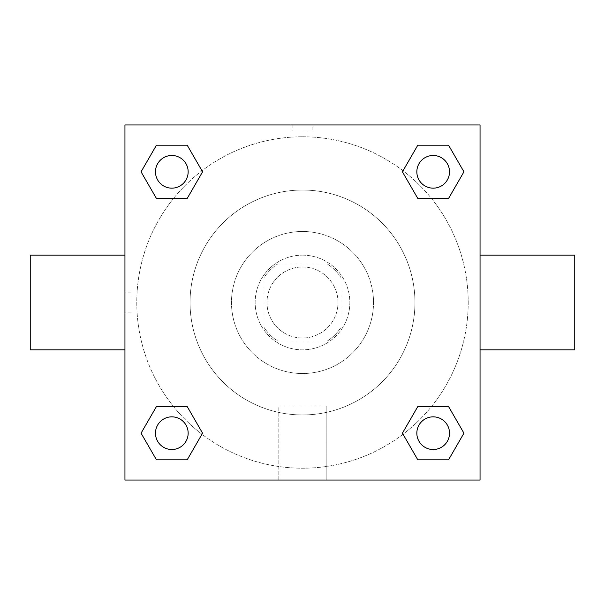 <?xml version="1.0" encoding="UTF-8"?>
<svg xmlns="http://www.w3.org/2000/svg" width="605" height="605" viewBox="0 0 605 605"><rect width="100%" height="100%" fill="white"/><g stroke="black" fill="none" stroke-linecap="round" stroke-linejoin="round"><path stroke-width="0.45" stroke-dasharray="3.02 2.27" d="M338.013 302.5A35.514 35.514 0 0 0 284.743 271.743A35.514 35.514 0 0 0 284.743 333.257A35.514 35.514 0 0 0 338.013 302.5A35.514 35.514 0 0 0 284.743 271.743A35.514 35.514 0 0 0 284.743 333.257A35.514 35.514 0 0 0 338.013 302.5M327.411 340.97L277.589 340.97A45.836 45.836 0 0 1 264.03 327.411L264.03 277.589A45.836 45.836 0 0 1 277.589 264.03L327.411 264.03A45.836 45.836 0 0 1 340.97 277.589L340.97 327.411A45.836 45.836 0 0 1 327.411 340.97L277.589 340.97A45.836 45.836 0 0 1 264.03 327.411L264.03 277.589A45.836 45.836 0 0 1 277.589 264.03L327.411 264.03A45.836 45.836 0 0 1 340.97 277.589L340.97 327.411A45.836 45.836 0 0 1 327.411 340.97M302.5 255.151A47.349 47.349 0 0 1 343.504 326.171A47.349 47.349 0 0 1 261.496 326.171A47.349 47.349 0 0 1 302.5 255.151A47.349 47.349 0 0 0 255.151 302.5A47.349 47.349 0 0 0 302.5 349.849A47.349 47.349 0 0 0 349.849 302.5A47.349 47.349 0 0 0 302.5 255.151M302.5 231.481A71.019 71.019 0 0 1 364.006 338.013A71.019 71.019 0 0 1 240.994 338.013A71.019 71.019 0 0 1 302.5 231.481A71.019 71.019 0 0 1 364.006 338.013A71.019 71.019 0 0 1 240.994 338.013A71.019 71.019 0 0 1 302.5 231.481M302.5 190.046A112.454 112.454 0 0 1 399.882 358.727A112.454 112.454 0 0 1 205.118 358.727A112.454 112.454 0 0 1 302.5 190.046A112.454 112.454 0 0 0 190.046 302.5A112.454 112.454 0 0 0 302.5 414.954A112.454 112.454 0 0 0 414.954 302.5A112.454 112.454 0 0 0 302.5 190.046M124.948 124.948L480.052 124.948L480.052 480.052L124.948 480.052L124.948 124.948L480.052 124.948L480.052 480.052L124.948 480.052L124.948 124.948L480.052 124.948L480.052 480.052L124.948 480.052L124.948 124.948M302.5 124.948L292.139 124.948L302.5 124.948M433.18 416.845A16.335 16.335 0 0 1 447.329 441.348A16.335 16.335 0 0 1 419.031 441.348A16.335 16.335 0 0 1 433.18 416.845A16.335 16.335 0 0 1 449.515 433.18A16.335 16.335 0 0 1 433.18 449.515A16.335 16.335 0 0 1 416.845 433.18A16.335 16.335 0 0 1 433.18 416.845M433.18 155.485A16.335 16.335 0 0 1 447.329 179.987A16.335 16.335 0 0 1 419.031 179.987A16.335 16.335 0 0 1 433.18 155.485A16.335 16.335 0 0 0 416.845 171.82A16.335 16.335 0 0 0 433.18 188.155A16.335 16.335 0 0 0 449.515 171.82A16.335 16.335 0 0 0 433.18 155.485M188.155 171.82A16.335 16.335 0 0 0 163.653 157.671A16.335 16.335 0 0 0 163.653 185.969A16.335 16.335 0 0 0 188.155 171.82A16.335 16.335 0 0 0 163.653 157.671A16.335 16.335 0 0 0 163.653 185.969A16.335 16.335 0 0 0 188.155 171.82A16.335 16.335 0 0 0 163.653 157.671A16.335 16.335 0 0 0 163.653 185.969A16.335 16.335 0 0 0 188.155 171.82M171.82 416.845A16.335 16.335 0 0 1 185.969 441.348A16.335 16.335 0 0 1 157.671 441.348A16.335 16.335 0 0 1 171.82 416.845A16.335 16.335 0 0 0 155.485 433.18A16.335 16.335 0 0 0 171.82 449.515A16.335 16.335 0 0 0 188.155 433.18A16.335 16.335 0 0 0 171.82 416.845M302.5 136.783A165.717 165.717 0 0 1 446.014 385.362A165.717 165.717 0 0 1 158.986 385.362A165.717 165.717 0 0 1 302.5 136.783A165.717 165.717 0 0 0 136.783 302.5A165.717 165.717 0 0 0 302.5 468.217A165.717 165.717 0 0 0 468.217 302.5A165.717 165.717 0 0 0 302.5 136.783M480.052 255.151L480.052 349.849L480.052 255.151M278.829 480.052L326.171 480.052L278.829 480.052L278.829 406.099L326.171 406.099L278.829 406.099L326.171 406.099L278.829 406.099L278.829 480.052L326.171 480.052L278.829 480.052M124.948 349.849L124.948 255.151L124.948 349.849M302.5 130.914L312.861 130.914L302.5 130.914M574.75 349.849L574.75 255.151M30.25 255.151L30.25 349.849M312.861 124.955L292.139 124.955L312.861 124.948L292.139 124.948L312.861 124.948L312.861 130.914M156.445 459.815L141.063 433.18L156.445 406.545L141.063 433.18L156.445 459.815M187.195 406.545L202.577 433.18L187.195 459.815L202.577 433.18L187.195 406.545M417.805 198.455L402.423 171.82L417.805 145.185L402.423 171.82L417.805 198.455M448.555 145.185L463.937 171.82L448.555 198.455L463.937 171.82L448.555 145.185M156.445 198.455L141.063 171.82L156.445 145.185L141.063 171.82L156.445 198.455M187.195 145.185L202.577 171.82L187.195 198.455L202.577 171.82L187.195 145.185M417.805 459.815L402.423 433.18L417.805 406.545L402.423 433.18L417.805 459.815M448.555 406.545L463.937 433.18L448.555 459.815L463.937 433.18L448.555 406.545M124.948 302.5L124.948 292.139L124.948 302.5M480.052 302.5L480.052 292.139L480.052 302.5M480.045 302.5L480.045 292.139L480.045 302.5M130.914 302.5L130.914 292.139L130.914 302.5M326.171 406.099L326.171 480.052L326.171 406.099M449.515 433.18A16.335 16.335 0 0 0 425.012 419.031A16.335 16.335 0 0 0 425.012 447.329A16.335 16.335 0 0 0 449.515 433.18M188.155 433.18A16.335 16.335 0 0 0 163.653 419.031A16.335 16.335 0 0 0 163.653 447.329A16.335 16.335 0 0 0 188.155 433.18M449.515 171.82A16.335 16.335 0 0 0 425.012 157.671A16.335 16.335 0 0 0 425.012 185.969A16.335 16.335 0 0 0 449.515 171.82M292.139 124.955L292.139 130.914M130.914 292.139L124.948 292.139M130.914 312.861L124.948 312.861"/><path stroke-width="0.91" d="M480.052 255.151L574.75 255.151L574.75 349.849L480.052 349.849M124.948 349.849L30.25 349.849L30.25 255.151L124.948 255.151M124.948 124.948L480.052 124.948L480.052 480.052L124.948 480.052L124.948 124.948M156.445 406.545L187.195 406.545L202.577 433.18L187.195 459.815L156.445 459.815L141.063 433.18L156.445 406.545L187.195 406.545L156.445 406.545M417.805 145.185L448.555 145.185L463.937 171.82L448.555 198.455L417.805 198.455L402.423 171.82L417.805 145.185L448.555 145.185L417.805 145.185M156.445 145.185L187.195 145.185L202.577 171.82L187.195 198.455L156.445 198.455L141.063 171.82L156.445 145.185L187.195 145.185L156.445 145.185M417.805 406.545L448.555 406.545L463.937 433.18L448.555 459.815L417.805 459.815L402.423 433.18L417.805 406.545L448.555 406.545L417.805 406.545M448.555 459.815L417.805 459.815L448.555 459.815M449.515 433.18A16.335 16.335 0 0 0 425.012 419.031A16.335 16.335 0 0 0 425.012 447.329A16.335 16.335 0 0 0 449.515 433.18M187.195 459.815L156.445 459.815L187.195 459.815M188.155 433.18A16.335 16.335 0 0 0 163.653 419.031A16.335 16.335 0 0 0 163.653 447.329A16.335 16.335 0 0 0 188.155 433.18M448.555 198.455L417.805 198.455L448.555 198.455M449.515 171.82A16.335 16.335 0 0 0 425.012 157.671A16.335 16.335 0 0 0 425.012 185.969A16.335 16.335 0 0 0 449.515 171.82M187.195 198.455L156.445 198.455L187.195 198.455M188.155 171.82A16.335 16.335 0 0 0 163.653 157.671A16.335 16.335 0 0 0 163.653 185.969A16.335 16.335 0 0 0 188.155 171.82"/></g></svg>
